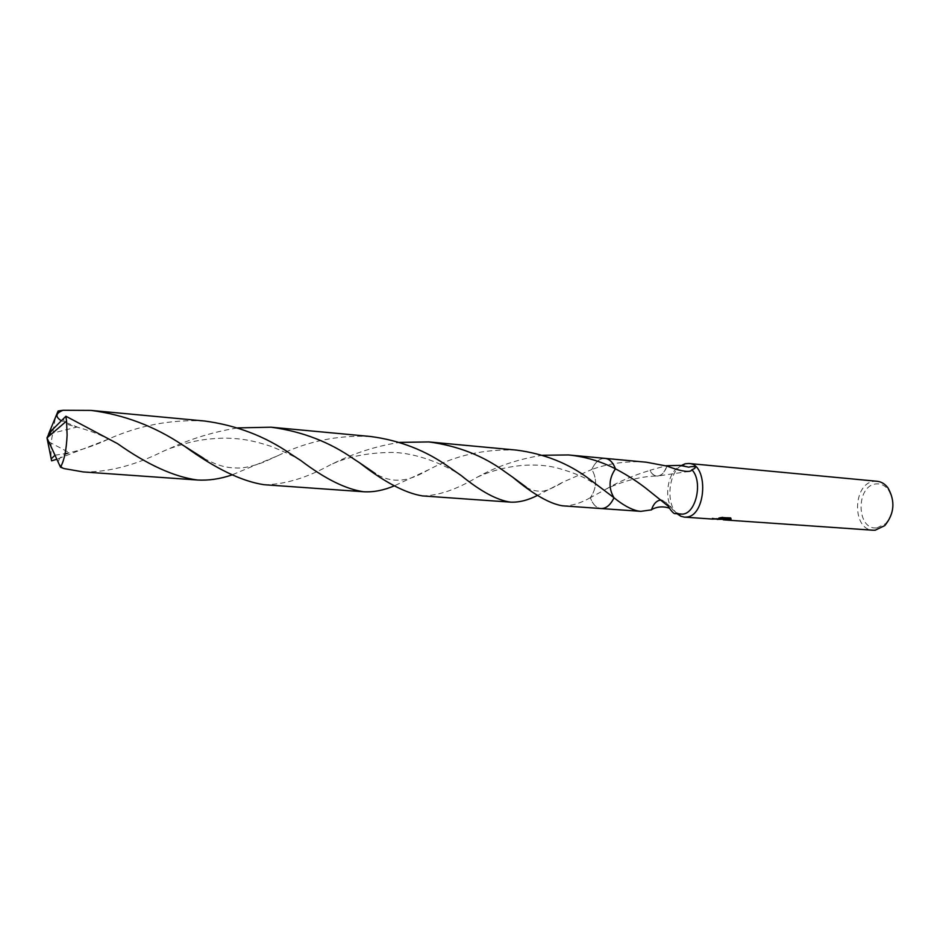 <?xml version="1.0" encoding="UTF-8"?>
<svg xmlns="http://www.w3.org/2000/svg" width="940" height="940" viewBox="0 0 940 940"><rect width="100%" height="100%" fill="white"/><g stroke="black" fill="none" stroke-linecap="round" stroke-linejoin="round"><path stroke-width="0.7" stroke-dasharray="4.7 3.53" d="M877.173 481.292L874.341 481.327C852.768 482.796 851.57 529.831 873.166 530.231M876.891 527.892L885.574 523.709C894.21 513.017 895.139 501.702 888.359 489.752C884.963 485.416 880.886 483.477 876.15 483.936C855.611 485.369 856.269 530.536 876.891 527.892M646.473 462.233L638.119 461.752C621.986 461.611 606.547 464.184 591.812 469.471C597.217 478.789 596.736 488.201 590.355 497.695C593.105 505.227 597.206 508.834 602.634 508.493L603.539 508.329C607.393 507.33 610.683 504.193 613.42 498.929M666.989 466.099C664.745 472.503 661.49 475.84 657.213 476.11L656.966 476.087C639.317 475.934 617.486 483.266 606.006 489.141L590.355 497.695C592.74 504.357 596.289 507.964 601.001 508.528L603.527 508.329M684.696 465.805L681.465 466.064C668.387 468.52 662.653 498.611 673.016 509.832L669.656 508.235M615.453 468.813C613.597 463.761 610.965 460.483 607.581 458.99L602.881 458.473C598.392 459.46 594.703 463.126 591.812 469.471L562.942 482.149L537.645 495.333M607.581 458.99L602.881 458.473C598.38 459.46 594.691 463.126 591.801 469.471C597.229 478.801 596.747 488.213 590.355 497.707C592.74 504.369 596.289 507.976 601.001 508.54L601.306 508.552M721.568 518.833L723.694 518.563L720.158 519.08L723.295 519.303M724.47 519.374L723.083 519.691M723.342 519.832L724.482 519.902M731.167 518.586L730.803 517.552L722.66 517.54M722.684 519.597L720.158 519.609M712.156 518.022L717.291 518.88L712.156 518.022L712.602 519.08M722.919 519.244L723.694 519.091M722.649 516.976L718.724 517.729L720.78 517.87M725.351 518.187L712.626 518.551M714.2 519.021L712.168 518.574M606.006 489.141C618.802 481.609 633.466 475.346 649.998 470.376C651.667 473.913 653.923 475.816 656.778 476.087L656.755 476.087C653.958 475.734 651.737 473.784 650.104 470.223L666.072 465.758M656.966 476.087C661.29 475.852 664.58 472.479 666.836 465.97M675.214 513.78L676.013 512.535L680.736 514.168M676.013 512.535L673.016 509.832M681.347 465.488C668.258 473.043 665.696 504.345 677.376 513.933M651.303 509.738C653.594 503.206 656.978 499.986 661.455 500.092L660.679 500.08M668.411 506.096C666.789 502.653 664.639 500.679 661.96 500.162L661.948 500.174C665.414 501.995 669.28 505.368 673.522 510.291M668.129 505.885L661.948 500.174M204.497 421.003C171.15 419.275 138.932 425.397 107.853 439.356L56.835 459.237M49.468 432.647L47 437.864L51.618 460.847M51.007 456.065L51.113 442.341L55.425 417.489M562.508 505.814C570.897 506.166 580.18 503.452 590.355 497.707M516.612 450.119C484.582 448.85 455.383 455.336 429.028 469.565L394.271 485.863M264.046 484.711C284.432 484.629 306.558 477.99 330.434 464.818L332.631 463.82C353.534 453.28 375.847 446.147 399.559 442.399M370.419 436.477C338.012 434.938 307.368 441.236 278.499 455.395L231.886 474.959M83.319 471.939C108.406 472.268 134.972 465.406 163.02 451.341L169.282 448.674C191.172 438.651 213.968 431.73 237.691 427.9M422.436 495.909C438.298 495.744 456.546 489.517 477.144 477.238L478.178 476.709C497.26 466.123 518.68 458.967 542.462 455.265M63.779 418.147C63.121 421.907 65.882 424.434 72.075 425.738L77.198 426.995L61.206 420.662M605.419 458.403L605.113 458.379C599.755 458.215 595.314 461.916 591.801 469.471M54.99 455.219L69.76 452.916C58.691 455.571 54.332 462.598 64.096 468.59M48.821 441.835L69.76 452.916M49.515 433.939L77.198 426.995M49.55 432.647L48.516 434.186M888.359 489.752L887.912 487.778M885.574 523.709L884.81 525.589M720.158 519.08L722.801 519.268M689.267 471.363L657.213 476.11M677.576 513.381L678.292 513.992M681.465 466.064L682.252 465.57M659.105 498.823L661.96 500.162M203.898 458.485C218.996 466.123 226.211 467.862 237.726 468.014C243.907 468.202 252.508 466.275 263.517 462.245L278.499 455.395M332.631 463.82C349.139 456.405 368.962 452.61 392.098 452.434C415.797 452.716 443.986 464.007 461.199 475.534M526.271 487.19C530.219 489.846 535.107 491.185 540.958 491.197C546.07 491.914 560.639 483.912 562.942 482.149M117.547 443.645L100.933 435.443C94.106 432.247 84.483 429.016 72.075 425.738M429.028 469.565C416.702 476.274 398.325 487.39 375.53 473.701M301.035 460.682C294.819 456.676 284.62 451.835 270.462 446.159C252.179 440.272 241.486 438.498 224.942 438.111C197.823 438.757 185.533 443.398 169.282 448.674M107.853 439.368C95.034 445.748 72.826 452.869 65.154 453.186M477.144 477.238C499.316 466.863 530.301 461.376 556.621 467.803C583.975 475.464 589.392 480.669 602.235 488.636"/><path stroke-width="1.41" d="M717.22 519.409L723.694 519.103L714.2 519.021M677.376 513.933L680.877 516.248L684.426 517.129L712.602 519.08L725.351 518.727L718.736 518.269L722.66 517.54L730.803 518.116L731.097 519.268L723.283 519.832L873.166 530.231L875.164 530.219L884.81 525.589C894.422 513.687 895.456 501.079 887.912 487.778C884.928 483.9 881.344 481.738 877.173 481.292L688.82 463.479L685.178 463.772L681.347 465.488M684.426 517.129L686.27 517.094C706.445 516.424 708.901 463.784 688.82 463.479M613.42 498.929L613.985 497.742C608.321 488.177 608.814 478.542 615.453 468.825C613.585 463.761 610.965 460.483 607.569 458.99M603.527 508.329C607.71 507.224 611.188 503.699 613.985 497.742L589.004 478.824C568.418 463.338 544.295 453.762 516.612 450.119L428.887 441.929C458.086 445.889 483.477 455.853 505.05 471.81L512.782 477.25C533.144 494.264 549.724 503.781 562.508 505.814L601.001 508.54C606.147 508.646 610.471 505.05 613.985 497.754C622.997 505.062 631.01 509.48 638.013 510.984L640.786 511.348L651.455 509.88C653.5 503.84 656.567 500.574 660.679 500.08M666.072 465.758L680.09 465.37L688.844 467.192L680.09 465.37M542.462 455.265L568.465 454.948C585.068 456.652 600.731 461.27 615.453 468.813L615.453 468.813C627.885 475.393 638.754 482.455 648.071 490.01L668.293 506.249C670.608 510.138 672.641 512.57 674.391 513.569L682.428 514.133C696.141 513.769 703.214 481.151 691.911 469.788L690.83 470.94C687.034 472.291 679.091 470.67 666.989 466.099L646.473 462.233L605.419 458.403M688.844 467.192C692.31 465.911 699.536 466.651 691.911 469.788M723.694 518.786L731.097 519.268M717.291 518.88L721.568 518.833M720.78 517.87L725.351 518.727M669.656 508.235C663.147 506.084 657.107 506.543 651.538 509.621M56.835 459.237L51.618 460.847L51.206 458.849L54.99 455.219M55.425 417.489L58.104 411.003L63.074 410.275L91.016 410.416C123.857 414.669 154.301 426.149 182.337 444.855L184.745 446.347C215.295 468.555 241.721 481.339 264.046 484.711L363.757 491.761C345.967 489.258 325.064 478.906 301.035 460.682L290.601 453.903C265.103 436.242 236.41 425.268 204.497 421.003L91.016 410.416M394.271 485.863C383.708 490.339 373.532 492.302 363.757 491.761M231.886 474.959C220.066 479.001 208.516 480.669 197.259 479.999C173.971 476.815 147.392 464.689 117.547 443.645L65.906 416.244L49.468 432.647L47 437.864L66.564 421.061L65.906 416.244M66.564 421.061L67.104 435.232C66.434 449.825 64.237 460.483 60.513 467.215L64.096 468.59L83.319 471.939L197.259 479.988M237.691 427.9L271.037 427.207C302.034 431.354 329.717 442.023 354.098 459.202L359.62 462.821C384.319 482.103 405.257 493.136 422.436 495.909L510.49 502.136C497.06 500.233 480.634 491.373 461.211 475.546L449.085 467.133C426.008 450.542 399.782 440.32 370.419 436.477L271.037 427.207M537.645 495.333C527.951 500.28 518.892 502.548 510.49 502.136M399.559 442.399L428.887 441.929M61.206 420.662C54.99 416.714 55.613 413.248 63.074 410.275M613.985 497.754C608.321 488.177 608.814 478.531 615.453 468.813C613.045 462.433 609.602 458.955 605.113 458.368L568.465 454.948M51.206 458.849L47 437.864L52.428 429.357M48.575 443.422L48.821 441.835L60.513 467.215M58.104 411.003L48.516 434.186L49.515 433.939M48.669 443.433L47 437.864L48.786 442M690.83 470.94L689.267 471.363M678.292 513.992L680.877 516.248M682.252 465.57L685.178 463.772M648.071 490.01L659.105 498.823M601.306 508.552L640.786 511.348M184.745 446.347L203.898 458.485M512.782 477.25L526.271 487.19M375.53 473.701L359.62 462.821"/></g></svg>
